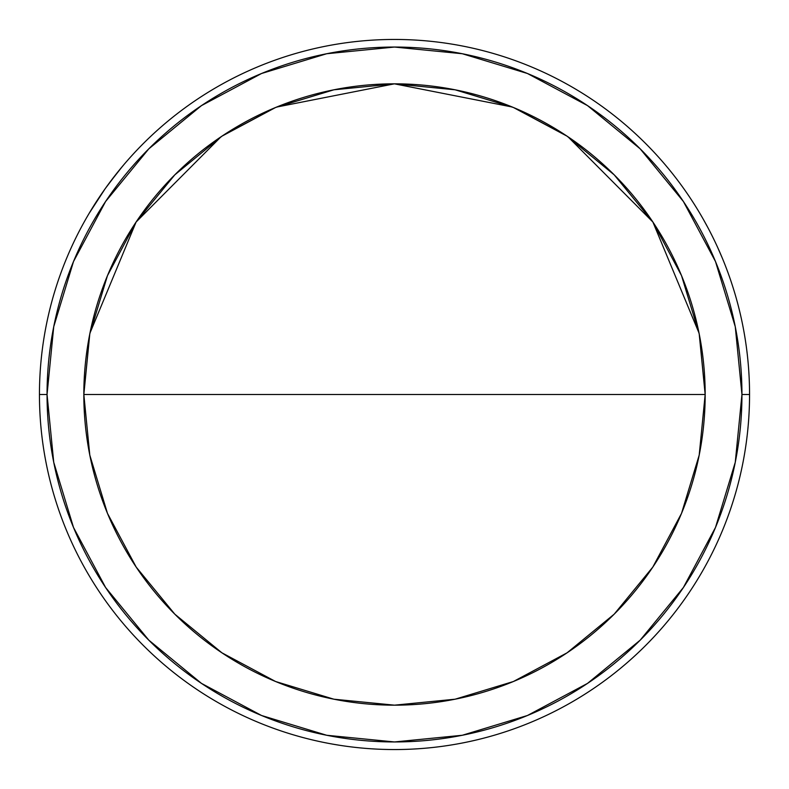 <?xml version="1.0" encoding="UTF-8"?>
<svg xmlns="http://www.w3.org/2000/svg" width="789" height="789" viewBox="0 0 789 789"><rect width="100%" height="100%" fill="white"/><g stroke="black" fill="none" stroke-linecap="round" stroke-linejoin="round"><path stroke-width="1.18" d="M394.5 394.5L83.831 394.5A310.669 310.669 0 0 1 394.5 83.831A310.669 310.669 0 0 1 705.169 394.5L394.5 394.5L705.169 394.5A310.669 310.669 0 0 1 394.5 705.169A310.669 310.669 0 0 1 83.831 394.5L89.798 455.105L107.482 513.392L136.191 567.094L174.823 614.177L221.906 652.809L275.608 681.518L333.895 699.202L394.5 705.169L455.105 699.202L513.392 681.518L567.094 652.809L614.177 614.177L652.809 567.094L681.518 513.392L699.202 455.105L705.169 394.5L699.202 333.895L681.518 275.608L652.809 221.906L614.177 174.823L567.094 136.191L513.392 107.482L455.105 89.798L394.5 83.831L333.895 89.798L275.608 107.482L221.906 136.191L174.823 174.823L136.191 221.906L107.482 275.608L89.798 333.895L83.831 394.5L394.5 394.5M105.213 188.65L89.049 213.494M89.897 212.083L91.011 210.229M333.737 744.313L339.438 745.25M332.928 744.165L339.457 745.26M388.957 749.511L391.216 749.53M703.896 220.338L707.911 227.676L703.896 220.338M710.041 231.739L712.437 236.463L710.041 231.739M714.933 241.572L712.428 236.434L714.933 241.582M727.833 272.215L725.791 266.81M707.911 227.666L703.61 219.825M377.684 749.155L372.388 748.86L377.684 749.155M382.28 749.343L388.888 749.511M712.437 236.463L714.735 241.168M717.448 246.957L722.103 257.618M394.5 39.45A355.05 355.05 0 0 1 749.55 394.5A355.05 355.05 0 0 1 394.5 749.55A355.05 355.05 0 0 0 749.55 394.5L741.946 394.5A347.446 347.446 0 0 1 394.5 741.946A347.446 347.446 0 0 1 47.054 394.5L39.45 394.5A355.05 355.05 0 0 0 394.5 749.55A355.05 355.05 0 0 1 39.45 394.5L47.054 394.5L53.731 326.715L73.505 261.544L105.618 201.471L148.825 148.825L201.471 105.618L261.544 73.505L326.715 53.731L394.5 47.054L462.285 53.731L527.456 73.505L587.529 105.618L640.175 148.825L683.382 201.471L715.495 261.544L735.269 326.715L741.946 394.5L735.269 462.285L715.495 527.456L683.382 587.529L640.175 640.175L587.529 683.382L527.456 715.495L462.285 735.269L394.5 741.946L326.715 735.269L261.544 715.495L201.471 683.382L148.825 640.175L105.618 587.529L73.505 527.456L53.731 462.285L47.054 394.5A347.446 347.446 0 0 1 394.5 47.054A347.446 347.446 0 0 1 741.946 394.5L749.55 394.5A355.05 355.05 0 0 0 394.5 39.45A355.05 355.05 0 0 0 39.45 394.5A355.05 355.05 0 0 1 394.5 39.45M728.109 272.994L725.791 266.79M122.463 166.341L108.754 183.768M123.972 164.556L118.271 171.43M93.319 206.491L91.317 209.726L93.309 206.501M91.317 209.726L88.674 214.144M101.86 193.443L98.664 198.187M118.271 171.44L105.253 188.591M108.813 183.689L111.15 180.553M705.169 394.5L699.35 334.664M699.044 333.106L652.888 222.015L567.981 136.783M566.196 135.59L514.359 107.886M512.288 107.028L394.421 83.831L276.564 107.087M274.641 107.886L222.804 135.59M220.999 136.793L136.112 222.015L89.956 333.106M89.65 334.664L83.831 394.5"/></g></svg>
